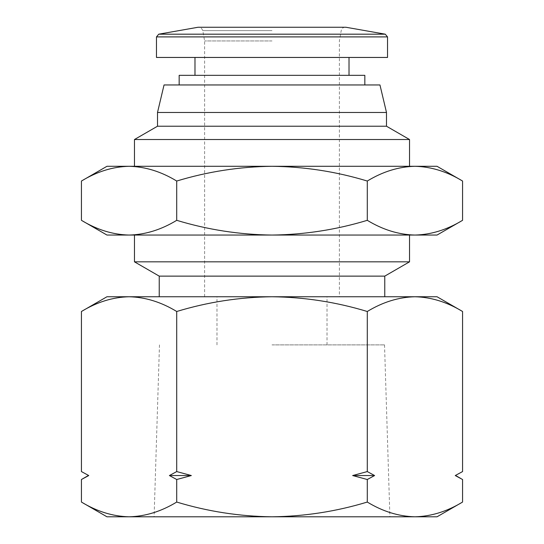 <?xml version="1.0" encoding="UTF-8"?>
<svg xmlns="http://www.w3.org/2000/svg" width="544" height="544" viewBox="0 0 544 544"><rect width="100%" height="100%" fill="white"/><g stroke="black" fill="none" stroke-linecap="round" stroke-linejoin="round"><path stroke-width="0.41" stroke-dasharray="2.72 2.04" d="M106.964 516.8L437.036 516.8M272 344.889L384.526 344.889L272 344.889M81.437 502.058C96.968 511.496 112.846 516.406 129.078 516.8C145.309 516.406 161.187 511.496 176.718 502.058L176.718 479.509L191.345 475.544L176.718 471.573L176.718 311.494C207.781 302.063 239.537 297.146 272 296.752L384.771 296.752L272 296.752C304.463 297.146 336.219 302.063 367.282 311.494C382.813 302.063 398.691 297.146 414.922 296.752C431.154 297.146 447.032 302.063 462.563 311.494M272 40.95L204.612 40.95L272 40.95M159.229 276.128L384.771 276.128M134.47 261.834L409.53 261.834M106.964 235.056L437.036 235.056M387.525 57.453L156.475 57.453M364.834 75.337L179.166 75.337M379.957 84.959L164.043 84.959M81.437 220.32C96.968 229.752 112.846 234.668 129.078 235.056C145.309 234.668 161.187 229.752 176.718 220.32L176.718 181.036C207.781 171.598 239.537 166.688 272 166.294L409.53 166.294L272 166.294C304.463 166.688 336.219 171.598 367.282 181.036C382.813 171.598 398.691 166.688 414.922 166.294C431.154 166.688 447.032 171.598 462.563 181.036M134.47 139.522L409.53 139.522M386.492 112.465L157.508 112.465M157.508 126.222L386.492 126.222M176.718 502.058C207.781 511.496 239.537 516.406 272 516.8C304.463 516.406 336.219 511.496 367.282 502.058C382.813 511.496 398.691 516.406 414.922 516.8C431.154 516.406 447.032 511.496 462.563 502.058M367.282 502.058L367.282 479.509L374.598 475.544L367.282 471.573L367.282 311.494M461.088 478.672L455.688 475.544M367.282 471.573L352.655 475.544L367.282 479.509M106.964 296.752L129.078 296.752C145.309 297.146 161.187 302.063 176.718 311.494M176.718 471.573L169.402 475.544L176.718 479.509M81.437 471.573L88.747 475.544L81.437 479.509M129.078 296.752L437.036 296.752M374.598 475.544L352.655 475.544M191.345 475.544L169.402 475.544M88.747 475.544L88.312 475.544M272 296.752L159.229 296.752L272 296.752M272 57.453L194.983 57.453L272 57.453M176.718 220.32C207.781 229.752 239.537 234.668 272 235.056C304.463 234.668 336.219 229.752 367.282 220.32C382.813 229.752 398.691 234.668 414.922 235.056C431.154 234.668 447.032 229.752 462.563 220.32M367.282 220.32L367.282 181.036M106.964 166.294L129.078 166.294C145.309 166.688 161.187 171.598 176.718 181.036M129.078 166.294L437.036 166.294M272 166.294L134.47 166.294L272 166.294M272 30.607L202.79 30.607L272 30.607M345.991 27.261L198.009 27.261M385.254 34.184L158.746 34.184M387.525 36.897L156.475 36.897M204.612 296.752L204.612 40.95L202.79 30.607C201.538 27.955 200.185 26.819 198.723 27.2L345.277 27.2C343.38 27.152 342.026 28.288 341.21 30.607L339.388 40.95L339.388 296.752M159.474 344.889L154.102 516.8M216.988 344.889L216.988 296.752M384.526 344.889L389.898 516.8M327.012 344.889L327.012 296.752"/><path stroke-width="0.82" d="M384.771 296.752L384.771 276.128L159.229 276.128L134.47 261.834L134.47 235.056M384.771 276.128L409.53 261.834L134.47 261.834M156.475 36.897L156.475 57.453L387.525 57.453L387.525 36.897L156.475 36.897L158.746 34.184L385.254 34.184L387.525 36.897M179.166 84.959L179.166 75.337L364.834 75.337L364.834 84.959M409.53 166.294L409.53 139.522L134.47 139.522L134.47 166.294M272 84.959L379.957 84.959L386.492 112.465L157.508 112.465L164.043 84.959L272 84.959M409.53 139.522L386.492 126.222L157.508 126.222L134.47 139.522M176.718 502.058C207.781 511.496 239.537 516.406 272 516.8C304.463 516.406 336.219 511.496 367.282 502.058C382.813 511.496 398.691 516.406 414.922 516.8C431.154 516.406 447.032 511.496 462.563 502.058L437.036 516.8L106.964 516.8L81.437 502.058C96.968 511.496 112.846 516.406 129.078 516.8C145.309 516.406 161.187 511.496 176.718 502.058L176.718 479.509L191.345 475.544L176.718 471.573L176.718 311.494C161.187 302.063 145.309 297.146 129.078 296.752C112.846 297.146 96.968 302.063 81.437 311.494L81.437 471.573L88.747 475.544L81.437 479.509L81.437 502.058M176.718 479.509L169.402 475.544L176.718 471.573M367.282 502.058L367.282 479.509L352.655 475.544L367.282 471.573L367.282 311.494C336.219 302.063 304.463 297.146 272 296.752C239.537 297.146 207.781 302.063 176.718 311.494M462.563 502.058L462.563 479.509L455.253 475.544L462.563 471.573L455.253 475.544L462.563 471.573L462.563 311.494C447.032 302.063 431.154 297.146 414.922 296.752C398.691 297.146 382.813 302.063 367.282 311.494M367.282 471.573L374.598 475.544L367.282 479.509M455.688 475.544L461.088 478.672M81.437 311.494C96.968 302.063 112.846 297.146 129.078 296.752L106.964 296.752L81.437 311.494M169.402 475.544L191.345 475.544M462.563 311.494L437.036 296.752L129.078 296.752M352.655 475.544L374.598 475.544M81.437 471.573L88.747 475.544M176.718 220.32C207.781 229.752 239.537 234.668 272 235.056C304.463 234.668 336.219 229.752 367.282 220.32C382.813 229.752 398.691 234.668 414.922 235.056C431.154 234.668 447.032 229.752 462.563 220.32L437.036 235.056L106.964 235.056L81.437 220.32C96.968 229.752 112.846 234.668 129.078 235.056C145.309 234.668 161.187 229.752 176.718 220.32L176.718 181.036C161.187 171.598 145.309 166.688 129.078 166.294C112.846 166.688 96.968 171.598 81.437 181.036L81.437 220.32M367.282 220.32L367.282 181.036C336.219 171.598 304.463 166.688 272 166.294C239.537 166.688 207.781 171.598 176.718 181.036M462.563 220.32L462.563 181.036C447.032 171.598 431.154 166.688 414.922 166.294C398.691 166.688 382.813 171.598 367.282 181.036M81.437 181.036C96.968 171.598 112.846 166.688 129.078 166.294L106.964 166.294L81.437 181.036M462.563 181.036L437.036 166.294L129.078 166.294M345.991 27.261L198.009 27.261L345.991 27.261L385.254 34.184M409.53 261.834L409.53 235.056M349.017 75.337L349.017 57.453M386.492 126.222L386.492 112.465M88.312 475.544L81.437 479.509M159.229 296.752L159.229 276.128M198.009 27.261L158.746 34.184M194.983 75.337L194.983 57.453M157.508 126.222L157.508 112.465"/></g></svg>
